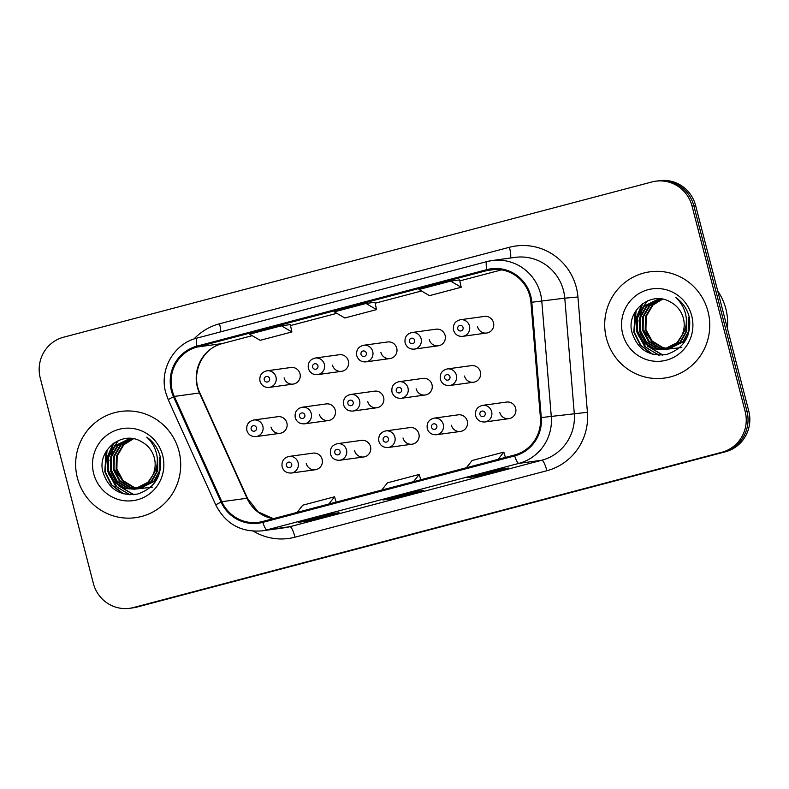 <?xml version="1.0" encoding="UTF-8"?>
<svg xmlns="http://www.w3.org/2000/svg" width="789" height="789" viewBox="0 0 789 789"><rect width="100%" height="100%" fill="white"/><g stroke="black" fill="none" stroke-linecap="round" stroke-linejoin="round"><path stroke-width="1.18" d="M354.636 450.766A8.383 8.206 -97.8 0 0 363.719 456.969A8.383 8.206 -97.8 0 0 370.505 446.574A8.383 8.206 -97.8 0 0 361.431 440.37L337.416 443.674A8.383 8.206 82.2 0 1 346.489 449.878A8.383 8.206 82.2 0 1 339.704 460.273L363.719 456.969M403.011 437.994A8.383 8.206 -97.8 0 0 412.095 444.197A8.383 8.206 -97.8 0 0 418.88 433.812A8.383 8.206 -97.8 0 0 409.807 427.599L385.791 430.902A8.383 8.206 82.2 0 1 394.875 437.116A8.383 8.206 82.2 0 1 388.08 447.511L412.095 444.197M451.387 425.232A8.383 8.206 -97.8 0 0 460.47 431.435A8.383 8.206 -97.8 0 0 467.266 421.04A8.383 8.206 -97.8 0 0 458.182 414.836L434.167 418.14A8.383 8.206 82.2 0 1 443.25 424.344A8.383 8.206 82.2 0 1 436.455 434.739L460.47 431.435M499.762 412.46A8.383 8.206 -97.8 0 0 508.846 418.673A8.383 8.206 -97.8 0 0 515.641 408.278A8.383 8.206 -97.8 0 0 506.558 402.065L482.543 405.378A8.383 8.206 82.2 0 1 491.626 411.582A8.383 8.206 82.2 0 1 484.831 421.977L508.846 418.673M306.26 463.528A8.383 8.206 -97.8 0 0 315.344 469.731A8.383 8.206 -97.8 0 0 322.129 459.336A8.383 8.206 -97.8 0 0 313.055 453.133L289.04 456.436A8.383 8.206 82.2 0 1 298.114 462.65A8.383 8.206 82.2 0 1 291.328 473.045L315.344 469.731M319.377 414.324A8.383 8.206 -97.8 0 0 328.451 420.527A8.383 8.206 -97.8 0 0 335.246 410.132A8.383 8.206 -97.8 0 0 326.173 403.929L302.157 407.232A8.383 8.206 82.2 0 1 311.231 413.446A8.383 8.206 82.2 0 1 304.436 423.841L328.451 420.527M367.753 401.562A8.383 8.206 -97.8 0 0 376.826 407.765A8.383 8.206 -97.8 0 0 383.622 397.37A8.383 8.206 -97.8 0 0 374.548 391.166L350.533 394.47A8.383 8.206 82.2 0 1 359.606 400.674A8.383 8.206 82.2 0 1 352.811 411.069L376.826 407.765M416.128 388.79A8.383 8.206 -97.8 0 0 425.202 395.003A8.383 8.206 -97.8 0 0 431.997 384.608A8.383 8.206 -97.8 0 0 422.924 378.395L398.909 381.708A8.383 8.206 82.2 0 1 407.982 387.912A8.383 8.206 82.2 0 1 401.187 398.307L425.202 395.003M464.504 376.028A8.383 8.206 -97.8 0 0 473.578 382.231A8.383 8.206 -97.8 0 0 480.373 371.836A8.383 8.206 -97.8 0 0 471.299 365.632L447.284 368.936A8.383 8.206 82.2 0 1 456.358 375.15A8.383 8.206 82.2 0 1 449.572 385.535L473.578 382.231M271.002 427.096A8.383 8.206 -97.8 0 0 280.075 433.299A8.383 8.206 -97.8 0 0 286.871 422.904A8.383 8.206 -97.8 0 0 277.787 416.7L253.772 420.004A8.383 8.206 82.2 0 1 262.855 426.208A8.383 8.206 82.2 0 1 256.06 436.603L280.075 433.299M332.485 365.12A8.383 8.206 -97.8 0 0 341.568 371.333A8.383 8.206 -97.8 0 0 348.363 360.938A8.383 8.206 -97.8 0 0 339.28 354.725L315.265 358.038A8.383 8.206 82.2 0 1 324.348 364.242A8.383 8.206 82.2 0 1 317.553 374.637C313.026 374.953 309.959 372.891 308.361 368.433C307.611 362.871 309.909 359.399 315.265 358.038M380.87 352.358A8.383 8.206 -97.8 0 0 389.944 358.561A8.383 8.206 -97.8 0 0 396.739 348.166A8.383 8.206 -97.8 0 0 387.655 341.962L363.64 345.266A8.383 8.206 82.2 0 1 372.724 351.47A8.383 8.206 82.2 0 1 365.928 361.865C361.401 362.19 358.334 360.119 356.736 355.661C355.987 350.099 358.295 346.637 363.64 345.266M429.246 339.586A8.383 8.206 -97.8 0 0 438.319 345.799A8.383 8.206 -97.8 0 0 445.114 335.404A8.383 8.206 -97.8 0 0 436.031 329.191L412.016 332.504A8.383 8.206 82.2 0 1 421.099 338.708A8.383 8.206 82.2 0 1 414.304 349.103C409.777 349.428 406.72 347.357 405.112 342.899C404.363 337.337 406.67 333.875 412.016 332.504M477.621 326.824A8.383 8.206 -97.8 0 0 486.695 333.027A8.383 8.206 -97.8 0 0 493.49 322.632A8.383 8.206 -97.8 0 0 484.407 316.428L460.391 319.732A8.383 8.206 82.2 0 1 469.475 325.946A8.383 8.206 82.2 0 1 462.679 336.341C458.153 336.656 455.095 334.585 453.488 330.137C452.738 324.575 455.046 321.103 460.391 319.732M284.109 377.892A8.383 8.206 -97.8 0 0 293.192 384.095A8.383 8.206 -97.8 0 0 299.988 373.7A8.383 8.206 -97.8 0 0 290.904 367.496L266.889 370.8A8.383 8.206 82.2 0 1 275.972 377.004A8.383 8.206 82.2 0 1 269.177 387.399C264.65 387.724 261.583 385.653 259.985 381.195C259.236 375.633 261.534 372.171 266.889 370.8M77.391 477.956A53.622 52.508 -97.8 0 0 135.491 517.673A53.622 52.508 -97.8 0 0 178.965 451.15A53.622 52.508 -97.8 0 0 120.865 411.424A53.622 52.508 -97.8 0 0 77.391 477.956A53.622 52.508 -97.8 0 0 135.491 517.673A53.622 52.508 -97.8 0 0 178.965 451.15A53.622 52.508 -97.8 0 0 120.865 411.424A53.622 52.508 -97.8 0 0 77.391 477.956M606.445 338.343A53.622 52.508 -97.8 0 0 664.545 378.069A53.622 52.508 -97.8 0 0 708.019 311.537A53.622 52.508 -97.8 0 0 649.909 271.82A53.622 52.508 -97.8 0 0 606.445 338.343A53.622 52.508 -97.8 0 0 664.545 378.069A53.622 52.508 -97.8 0 0 708.019 311.537A53.622 52.508 -97.8 0 0 649.909 271.82A53.622 52.508 -97.8 0 0 606.445 338.343M172.239 390.555A35.752 35.012 82.2 0 1 197.151 347.022L487.069 270.519A35.752 35.012 82.2 0 1 491.143 269.7A35.752 35.012 82.2 0 1 530.918 302.325L540.416 417.637A35.752 35.012 82.2 0 1 514.467 455.036L262.609 521.499A35.752 35.012 82.2 0 1 258.536 522.308A35.752 35.012 82.2 0 1 221.867 501.705L174.31 396.433A35.752 35.012 82.2 0 1 172.239 390.555M171.4 390.782A36.649 35.88 -97.8 0 0 173.521 396.798L221.068 502.07A36.649 35.88 -97.8 0 0 262.826 522.367L514.684 455.904A36.649 35.88 -97.8 0 0 541.284 417.568L531.796 302.256A36.649 35.88 -97.8 0 0 486.852 269.651L196.934 346.154A36.649 35.88 -97.8 0 0 171.4 390.782M129.692 608.299L133.282 607.806A33.513 32.822 -97.8 0 0 137.099 607.037L725.407 451.791A33.513 32.822 -97.8 0 0 748.751 410.98L695.622 205.525L693.827 205.771A33.513 32.822 -97.8 0 0 657.513 180.947A33.513 32.822 -97.8 0 1 693.827 205.771L746.956 411.227L693.827 205.771L692.032 206.018A33.513 32.822 -97.8 0 0 655.718 181.194A33.513 32.822 -97.8 0 0 651.901 181.963L63.593 337.209A33.513 32.822 -97.8 0 0 40.249 378.02L93.378 583.475A33.513 32.822 -97.8 0 0 129.692 608.299A33.513 32.822 -97.8 0 0 133.509 607.53L721.807 452.284A33.513 32.822 -97.8 0 0 745.161 411.473L692.032 206.018M725.407 451.791L723.612 452.038A33.513 32.822 -97.8 0 0 746.956 411.227A33.513 32.822 -97.8 0 1 723.612 452.038L135.304 607.283L721.807 452.284M131.487 608.053A33.513 32.822 -97.8 0 0 135.304 607.283A33.513 32.822 -97.8 0 1 131.487 608.053M330.049 513.955L339.033 512.722L307.286 521.095L298.311 522.338L330.049 513.955M499.348 469.277L508.323 468.045L476.586 476.418L467.601 477.661L499.348 469.277M414.698 491.616L423.673 490.383L391.936 498.756L382.961 499.999L414.698 491.616L383 499.989A8.935 1.795 -104.8 0 1 382.961 499.999M281.397 325.808L249.649 334.181L260.163 340.325L291.91 331.942L290.283 324.585L281.397 325.808L291.91 331.942M450.687 281.131L418.949 289.514L429.463 295.648L461.2 287.265L459.573 279.908L450.687 281.131L461.2 287.265M366.037 303.469L334.299 311.852L344.813 317.987L376.56 309.604L374.933 302.246L366.037 303.469L376.56 309.604M391.936 498.756L391.66 497.701M476.586 476.418L476.309 475.363M307.286 521.095L307.01 520.04M413.475 481.684L419.186 474.455L387.448 482.838L381.738 490.058M419.186 474.455L420.764 479.761M328.826 504.023L334.546 496.794L302.798 505.177L297.088 512.396M334.546 496.794L336.114 502.1M498.125 459.346L503.836 452.117L472.098 460.5L466.388 467.719M503.836 452.117L505.414 457.423M695.622 205.525A33.513 32.822 -97.8 0 0 659.308 180.701L655.718 181.194M143.578 487.927L141.793 488.144M141.438 488.174L140.353 488.233M139.998 488.243L138.903 488.233M138.539 488.213L133.124 487.306L122.285 480.639L116.161 469.228L116.447 456.131L123.123 444.838L133.183 438.743M143.223 487.977L142.148 488.075M141.793 488.105L140.708 488.144M140.343 488.144L139.249 488.115M138.884 488.095L133.834 487.207L123.005 480.54L116.871 469.13L117.157 456.032L123.834 444.74L133.489 438.783M159.723 457.196L159.92 470.224L153.717 481.448L138.943 488.539M138.588 488.569L137.503 488.628M137.148 488.628L130.274 487.701L119.435 481.024L113.31 469.623L113.596 456.515L120.273 445.233L131.724 438.733M158.806 475.136L154.427 481.349L140.018 488.421M140.373 488.361L139.298 488.47M138.943 488.499L137.858 488.539M137.493 488.539L130.984 487.602L120.155 480.925L114.02 469.524L114.306 456.417L120.983 445.134L132.088 438.733M157.356 459.642L156.774 471.684L150.867 481.842L136.093 488.933M135.738 488.963L127.423 488.085L116.585 481.418L110.46 470.007L110.746 456.91L117.423 445.617L130.284 438.812M157.583 457.482L157.78 470.52L151.577 481.744L137.168 488.805M137.523 488.756L136.448 488.864M136.093 488.884L128.134 487.996L117.305 481.32L111.17 469.909L111.456 456.811L118.133 445.519L130.649 438.783M152.819 475.116A25.258 24.735 -97.8 0 0 154.348 457.936A25.258 24.735 -97.8 0 0 141.32 441.643C122.344 429.827 97.215 450.263 102.767 471.457C108.3 489.042 119.977 496.557 137.789 493.993C154.486 488.213 162.051 476.24 160.492 458.074L160.078 456.229C157.908 448.231 153.48 441.879 146.784 437.165C152.642 442.649 156.094 449.286 157.159 457.097C157.918 463.774 156.469 469.78 152.819 475.116L148.016 482.237L134.317 489.2L124.573 488.48L113.734 481.813L107.61 470.402L107.896 457.304L114.573 446.012L128.854 438.97L133.351 438.753M154.575 472.216L148.727 482.138L134.317 489.2M134.672 489.15L125.283 488.381L114.454 481.714L108.32 470.303L108.606 457.206L115.283 445.913L129.209 438.921M152.76 487.148L134.229 489.21M126.506 485.787L114.701 469.909M93.684 473.656A36.432 35.673 -97.8 0 0 137.296 499.812A36.432 35.673 -97.8 0 0 162.682 455.45A36.432 35.673 -97.8 0 0 119.06 429.295A36.432 35.673 -97.8 0 0 93.684 473.656M123.518 493.815L111.752 484.87L105.144 471.664L107.097 449.996M130.116 494.782L117.216 487.296L108.931 474.426M107.107 461.121L113.715 443.171M133.913 494.654L119.484 486.34M118.222 484.988L111.782 474.031M109.957 460.737L113.33 448.073M114.247 446.337L118.439 440.509M122.236 493.431L111.052 484.505L104.789 471.714L106.12 451.545M129.504 494.752L115.549 486.024L107.639 471.319L107.274 457.058L113.014 443.694M133.509 494.693L118.528 485.768M117.117 484.17L110.49 470.925L112.462 449.217M727.409 328.441A55.861 54.697 -97.8 0 0 725.841 308.815A55.861 54.697 -97.8 0 0 717.714 290.934M672.632 348.314L670.847 348.531M670.482 348.56L669.407 348.62M669.042 348.63L667.948 348.62M667.583 348.6L662.168 347.693L651.339 341.026L645.215 329.615L645.491 316.517L652.168 305.225L662.227 299.139M672.277 348.363L671.202 348.462M670.837 348.491L669.753 348.531M669.397 348.531L668.303 348.501M667.938 348.482L662.878 347.594L652.049 340.927L645.925 329.516L646.201 316.419L652.888 305.126L662.543 299.169M688.777 317.582L688.965 330.611L682.761 341.834L667.997 348.925M667.632 348.955L666.557 349.014M666.192 349.024L659.318 348.087L648.489 341.42L642.364 330.009L642.64 316.912L649.317 305.619L660.778 299.13M687.85 335.532L683.481 341.745L669.072 348.807M669.427 348.758L668.352 348.856M667.987 348.886L666.902 348.925M666.547 348.925L660.028 347.988L649.199 341.321L643.074 329.91L643.351 316.813L650.037 305.521L661.133 299.12M686.4 320.028L685.828 332.07L679.911 342.229L665.147 349.32M664.782 349.349L656.468 348.482L645.639 341.805L639.514 330.404L639.79 317.296L646.467 306.014L659.338 299.199M686.637 317.878L686.834 330.907L680.621 342.13L666.222 349.202M666.577 349.142L665.502 349.251M665.137 349.28L657.178 348.383L646.349 341.706L640.224 330.305L640.5 317.198L647.187 305.915L659.693 299.169M681.864 335.503A25.258 24.735 -97.8 0 0 683.392 318.322A25.258 24.735 -97.8 0 0 670.364 302.029C651.398 290.214 626.259 310.649 631.811 331.853C637.344 349.438 649.022 356.944 666.833 354.389C683.53 348.6 691.105 336.627 689.547 318.46L689.122 316.616C686.963 308.617 682.534 302.266 675.828 297.561C681.686 303.035 685.148 309.683 686.203 317.484C686.963 324.161 685.523 330.167 681.864 335.503L677.061 342.623L663.371 349.586L653.617 348.866L642.788 342.199L636.664 330.788L636.94 317.691L643.617 306.398L657.898 299.356L662.405 299.139M683.619 332.603L677.771 342.525L663.371 349.586M663.727 349.537L654.328 348.777L643.499 342.101L637.374 330.69L637.65 317.592L644.327 306.3L658.263 299.307M681.814 347.535L663.273 349.606M655.56 346.174L643.745 330.305M622.728 334.043A36.432 35.673 -97.8 0 0 666.35 360.198A36.432 35.673 -97.8 0 0 691.726 315.837A36.432 35.673 -97.8 0 0 648.114 289.681A36.432 35.673 -97.8 0 0 622.728 334.043M652.572 354.202L640.796 345.257L634.198 332.051L636.151 310.393M659.16 355.168L646.26 347.683L637.985 334.812M636.151 321.517L642.769 303.568M662.957 355.04L648.538 346.726M647.266 345.375L640.836 334.418M639.001 321.123L642.384 308.46M643.301 306.724L647.483 300.895M651.29 353.827L640.106 344.892L633.843 332.1L635.165 311.931M658.559 355.149L644.603 346.41L636.693 331.705L636.319 317.444L642.068 304.081M662.553 355.08L647.582 346.154M646.171 344.556L639.544 331.311L641.506 309.604M197.151 347.022L222.291 343.56A35.752 35.012 -97.8 0 0 197.378 387.103A35.752 35.012 -97.8 0 0 199.449 392.971L247.006 498.244A35.752 35.012 -97.8 0 0 273.25 518.689M193.946 339.014A55.861 54.697 82.2 0 1 219.5 323.786L509.418 247.282A11.174 2.249 -104.8 0 1 510.424 258.023M509.418 247.282A55.861 54.697 82.2 0 1 576.305 287.383A55.861 54.697 82.2 0 1 577.933 296.989L587.42 412.302A55.861 54.697 82.2 0 1 546.876 470.727L295.017 537.191A55.861 54.697 82.2 0 1 253.466 531.204M531.796 302.256L564.776 298.163A44.687 43.76 -97.8 0 0 563.484 290.49A44.687 43.76 -97.8 0 0 515.059 257.382L492.08 260.548A44.687 43.76 82.2 0 1 541.796 301.329L551.294 416.651A44.687 43.76 82.2 0 1 518.856 463.39L266.998 529.853A11.174 2.249 -104.8 0 1 262.826 522.367M486.882 261.593L197.072 338.077A11.174 2.249 75.2 0 0 197.013 338.087C174.122 343.501 159.141 369.577 165.7 392.498L168.274 399.806A11.174 0.651 -24.3 0 1 173.521 396.798M514.684 455.904A11.174 2.249 75.2 0 0 518.856 463.39L541.836 460.224A44.687 43.76 -97.8 0 0 574.274 413.485L564.776 298.163L577.933 296.989M541.284 417.568L587.42 412.302M168.274 399.806L215.821 505.078A11.174 0.651 -24.3 0 1 221.068 502.07M295.017 537.191A11.174 2.249 -104.8 0 0 289.977 526.687L266.998 529.853A44.687 43.76 82.2 0 1 261.909 530.869L284.888 527.703A44.687 43.76 -97.8 0 0 289.977 526.687L541.836 460.224A11.174 2.249 -104.8 0 1 546.876 470.727M486.991 261.573A44.687 43.76 82.2 0 1 492.08 260.548L486.931 261.583A11.174 2.249 -104.8 0 1 486.991 261.573M486.852 269.651A11.174 2.249 -104.8 0 1 486.931 261.583L197.013 338.087A11.174 2.249 75.2 0 0 196.934 346.154M133.509 607.53L137.099 607.037M745.161 411.473L748.751 410.98M219.5 323.786A11.174 2.249 -104.8 0 1 220.831 331.804M487.069 270.519L495.285 269.384M501.567 269.868L459.79 280.884L501.577 269.868M421.494 290.993L375.15 303.223L421.494 291.003M336.844 313.332L290.5 325.561L336.854 313.332M174.31 396.433L199.449 392.971A20.11 1.183 155.7 0 1 199.893 393.021C190.327 373.473 202.487 347.929 222.39 343.54L252.204 335.67L222.291 343.56A20.11 4.053 -104.8 0 0 222.39 343.54A20.11 4.053 -104.8 0 0 222.478 343.511M221.867 501.705L247.006 498.244A20.11 1.183 155.7 0 1 247.45 498.293L258.052 511.844L273.339 518.669M264.266 379.953A2.791 2.732 -97.8 0 0 267.609 381.955A2.791 2.732 -97.8 0 0 269.562 378.552A2.791 2.732 -97.8 0 0 266.209 376.55A2.791 2.732 -97.8 0 0 264.266 379.953M256.445 427.756A2.791 2.732 -97.8 0 0 253.101 425.754A2.791 2.732 -97.8 0 0 251.149 429.157A2.791 2.732 -97.8 0 0 254.492 431.159A2.791 2.732 -97.8 0 0 256.445 427.756M291.703 464.198A2.791 2.732 -97.8 0 0 288.36 462.196A2.791 2.732 -97.8 0 0 286.417 465.589A2.791 2.732 -97.8 0 0 289.76 467.601A2.791 2.732 -97.8 0 0 291.703 464.198M312.641 367.191A2.791 2.732 -97.8 0 0 315.985 369.193A2.791 2.732 -97.8 0 0 317.937 365.79A2.791 2.732 -97.8 0 0 314.584 363.788A2.791 2.732 -97.8 0 0 312.641 367.191M361.017 354.419A2.791 2.732 -97.8 0 0 364.36 356.431A2.791 2.732 -97.8 0 0 366.313 353.028A2.791 2.732 -97.8 0 0 362.97 351.016A2.791 2.732 -97.8 0 0 361.017 354.419M409.392 341.657A2.791 2.732 -97.8 0 0 412.736 343.659A2.791 2.732 -97.8 0 0 414.689 340.256A2.791 2.732 -97.8 0 0 411.345 338.254A2.791 2.732 -97.8 0 0 409.392 341.657M457.768 328.885A2.791 2.732 -97.8 0 0 461.111 330.897A2.791 2.732 -97.8 0 0 463.064 327.494A2.791 2.732 -97.8 0 0 459.721 325.492A2.791 2.732 -97.8 0 0 457.768 328.885M304.82 414.994A2.791 2.732 -97.8 0 0 301.477 412.992A2.791 2.732 -97.8 0 0 299.524 416.395A2.791 2.732 -97.8 0 0 302.877 418.397A2.791 2.732 -97.8 0 0 304.82 414.994M353.196 402.232A2.791 2.732 -97.8 0 0 349.852 400.22A2.791 2.732 -97.8 0 0 347.91 403.623A2.791 2.732 -97.8 0 0 351.253 405.625A2.791 2.732 -97.8 0 0 353.196 402.232M401.571 389.46A2.791 2.732 -97.8 0 0 398.228 387.458A2.791 2.732 -97.8 0 0 396.285 390.861A2.791 2.732 -97.8 0 0 399.628 392.863A2.791 2.732 -97.8 0 0 401.571 389.46M340.079 451.426A2.791 2.732 -97.8 0 0 336.735 449.424A2.791 2.732 -97.8 0 0 334.792 452.827A2.791 2.732 -97.8 0 0 338.136 454.829A2.791 2.732 -97.8 0 0 340.079 451.426M388.454 438.664A2.791 2.732 -97.8 0 0 385.111 436.662A2.791 2.732 -97.8 0 0 383.168 440.065A2.791 2.732 -97.8 0 0 386.511 442.067A2.791 2.732 -97.8 0 0 388.454 438.664M436.83 425.902A2.791 2.732 -97.8 0 0 433.486 423.89A2.791 2.732 -97.8 0 0 431.544 427.293A2.791 2.732 -97.8 0 0 434.887 429.295A2.791 2.732 -97.8 0 0 436.83 425.902M485.205 413.13A2.791 2.732 -97.8 0 0 481.862 411.128A2.791 2.732 -97.8 0 0 479.919 414.531A2.791 2.732 -97.8 0 0 483.262 416.533A2.791 2.732 -97.8 0 0 485.205 413.13M449.947 376.698A2.791 2.732 -97.8 0 0 446.604 374.686A2.791 2.732 -97.8 0 0 444.661 378.089A2.791 2.732 -97.8 0 0 448.004 380.101A2.791 2.732 -97.8 0 0 449.947 376.698M215.821 505.078C225.634 523.926 241 532.516 261.909 530.869M199.893 393.021L247.45 498.293M330.078 513.955L298.35 522.328M499.368 469.277L467.65 477.651M293.192 384.095L269.177 387.399M253.772 420.004C248.427 421.375 246.119 424.837 246.868 430.399C248.21 434.67 251.267 436.741 256.06 436.603M289.04 456.436C283.685 457.807 281.377 461.279 282.127 466.841C283.468 471.112 286.535 473.183 291.328 473.045M341.568 371.333L317.553 374.637M389.944 358.561L365.928 361.865M438.319 345.799L414.304 349.103M486.695 333.027L462.679 336.341M302.157 407.232C296.802 408.603 294.494 412.075 295.244 417.637C296.585 421.908 299.642 423.979 304.436 423.841M350.533 394.47C345.178 395.841 342.87 399.303 343.619 404.865C344.961 409.146 348.018 411.207 352.811 411.069M398.909 381.708C393.553 383.069 391.245 386.541 391.995 392.103C393.336 396.374 396.403 398.445 401.187 398.307M337.416 443.674C332.061 445.045 329.763 448.507 330.502 454.069C331.844 458.35 334.911 460.411 339.704 460.273M385.791 430.902C380.436 432.273 378.138 435.745 378.878 441.307C380.219 445.578 383.286 447.649 388.08 447.511M434.167 418.14C428.812 419.511 426.514 422.973 427.253 428.535C428.595 432.816 431.662 434.877 436.455 434.739M482.543 405.378C477.187 406.739 474.889 410.211 475.629 415.773C476.97 420.044 480.037 422.115 484.831 421.977M447.284 368.936C441.929 370.307 439.621 373.769 440.37 379.331C441.712 383.612 444.779 385.683 449.572 385.535"/></g></svg>
